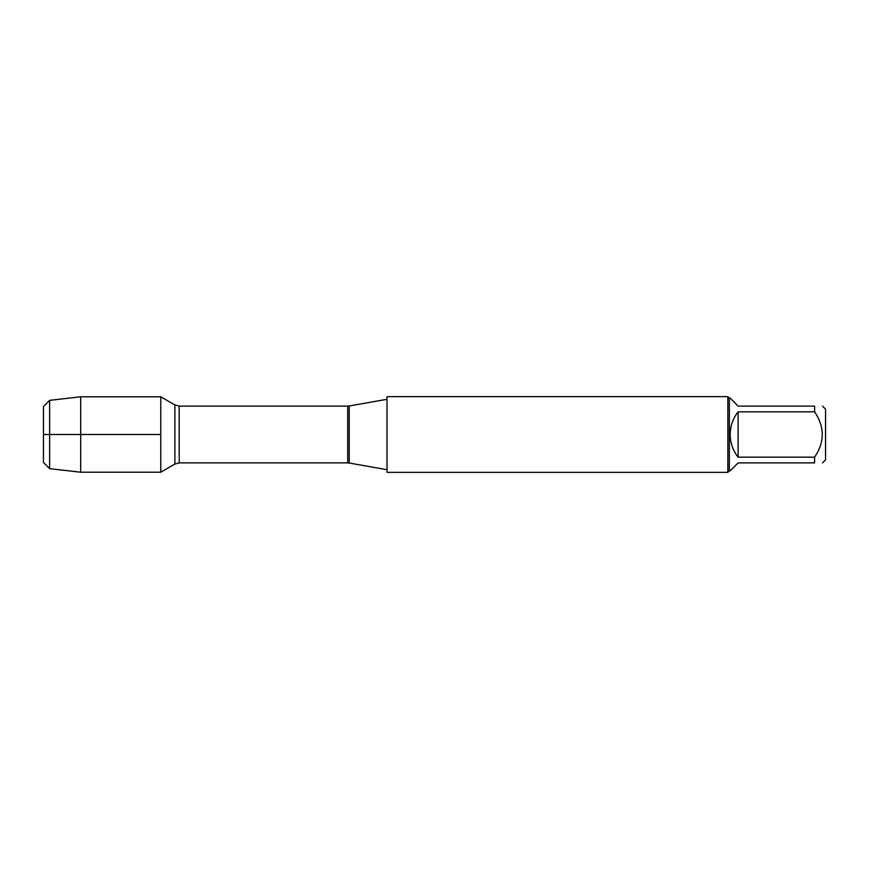 <?xml version="1.0" encoding="UTF-8"?>
<svg xmlns="http://www.w3.org/2000/svg" width="869" height="869" viewBox="0 0 869 869"><rect width="100%" height="100%" fill="white"/><g stroke="black" fill="none" stroke-linecap="round" stroke-linejoin="round"><path stroke-width="1.3" d="M387.02 434.5L387.02 472.345L727.853 472.345L727.853 396.655L387.02 396.655L387.02 434.5M160.765 472.215L160.765 396.785L160.765 434.5L43.45 434.5L160.765 434.5L160.765 472.215L174.897 464.046L174.897 404.954L160.765 396.785L80.698 396.785L80.698 472.215L160.765 472.215M822.541 406.105L825.55 409.125L825.55 459.875L822.541 462.895M738.107 462.895L730.177 470.824L729.363 470.824L729.363 398.176L730.177 398.176L738.107 406.105L814.601 406.105C824.8 406.105 824.8 406.105 814.601 406.105L814.601 411.83C824.8 426.951 824.8 442.06 814.601 457.17L814.601 462.895C824.8 462.895 824.8 462.895 814.601 462.895L738.107 462.895M738.107 411.83C732.915 418.5 730.264 426.049 730.177 434.5C730.264 442.951 732.915 450.5 738.107 457.17L738.107 411.83L814.601 411.83M738.107 457.17L814.601 457.17M43.45 406.54L43.45 462.46L43.45 406.54L49.631 400.359L49.631 468.641L80.698 472.215M349.208 463.025L347.719 462.895L347.719 406.105L349.208 405.975L349.208 463.025L387.02 469.694M347.719 406.105L179.199 406.105L179.199 462.895L174.897 464.046M349.208 405.975L387.02 399.305M347.719 462.895L179.199 462.895M179.199 406.105L174.897 404.954M729.363 398.176L727.853 396.655M729.363 470.824L727.853 472.345M43.45 462.46L49.631 468.641M49.631 400.359L80.698 396.785"/></g></svg>
